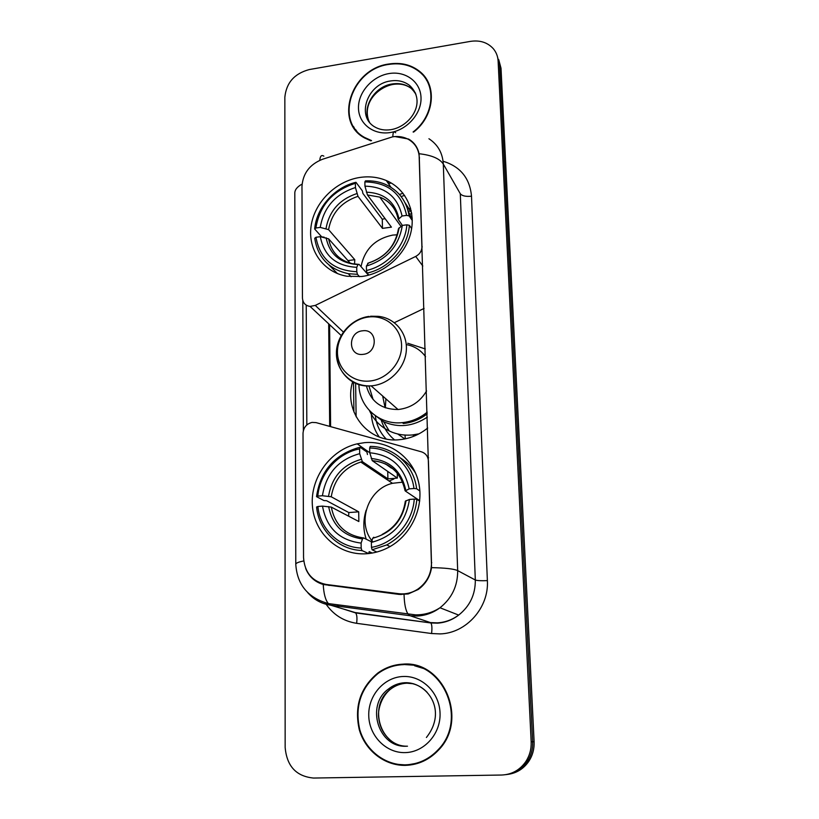 <?xml version="1.0" encoding="UTF-8"?>
<svg xmlns="http://www.w3.org/2000/svg" width="819" height="819" viewBox="0 0 819 819"><rect width="100%" height="100%" fill="white"/><g stroke="black" fill="none" stroke-linecap="round" stroke-linejoin="round"><path stroke-width="1.23" d="M422.235 246.939L421.969 246.57C421.867 250.921 419.778 254.207 415.714 256.429L315.254 305.415L310.063 306.419C305.344 305.661 302.805 302.866 302.446 298.024L301.976 186.384C302.876 173.413 309.715 164.373 322.481 159.275L392.608 136.824C398.454 135.954 403.767 136.834 408.568 139.455C415.253 143.458 418.826 149.457 419.287 157.473L419.543 157.893M364.537 442.659L357.207 443.837C330.487 449.948 310.247 477.733 312.377 505.518C314.189 533.333 338.564 555.691 366.421 553.757C373.925 553.245 381.132 551.207 388.032 547.665C411.21 535.759 424.518 506.93 418.529 482.074C412.715 457.166 389.086 440.335 364.537 442.659M360.032 177.426C335.759 180.979 314.281 202.457 311.066 226.29C307.657 250.123 323.382 272.451 347.184 276.269L361.711 276.494C384.244 273.71 405.272 255.118 410.739 233.026C416.308 210.944 405.692 188.708 386.302 180.538C378.091 177.119 369.338 176.085 360.032 177.426M386.128 438.964C380.129 432.678 376.556 425.143 375.399 416.349M427.692 428.02C420.167 434.111 411.783 437.878 402.518 439.332L399.641 439.68C368.171 443.376 343.315 411.783 352.6 381.859M371.263 412.428C371.498 421.529 374.16 429.729 379.258 437.008M431.49 562.592L428.429 461.025C428.04 456.326 425.675 453.245 421.324 451.791L316.073 422.614L312.07 422.409C306.511 423.832 303.491 427.467 303.02 433.292L303.542 557.514C304.617 572.522 312.172 581.5 326.208 584.469L398.792 593.703C405.671 594.492 412.1 592.915 418.089 588.963C426.986 582.473 431.459 573.679 431.49 562.592L431.756 562.735M407.719 343.233L425.307 348.945M403.061 193.294L399.406 194.441M394.369 322.676L424.088 308.425M421.969 246.57L419.287 157.473M413.605 132.084C434.203 116.39 437.387 85.852 420.331 71.97C411.588 64.752 401.013 62.111 388.605 64.046C351.341 68.837 333.661 121.54 364.414 137.858L370.864 140.827M353.532 126.546L355.241 129.822M402.917 664.158C393.755 664.598 385.391 667.567 377.815 673.054C360.288 687.684 354.115 706.592 359.306 729.77C365.243 750.562 384.572 765.775 405.333 765.376C418.243 764.926 429.31 759.817 438.534 750.061C468.949 719.41 443.212 660.186 402.917 664.158M398.341 764.414L408.927 765.161M421.898 74.079L424.733 76.658M394.891 136.558L408.589 139.056C414.076 142.219 417.577 147.113 419.082 153.726L431.541 567.649C430.098 576.801 425.645 584.09 418.171 589.516L408.2 593.949L399.242 594.42L323.229 584.479C314.824 581.951 308.988 576.617 305.692 568.499M505.937 774.641C514.967 773.464 522.123 769.031 527.405 761.322C531.183 755.435 532.934 748.924 532.647 741.768L499.58 64.681L497.276 56.071L499.58 64.681L532.647 741.768C532.934 748.924 531.183 755.435 527.405 761.322C522.123 769.031 514.967 773.464 505.937 774.641M303.358 430.589L302.795 300.512M306.828 424.938L306.224 305.139M501.597 775.03C511.803 774.6 519.901 770.075 525.89 761.465C529.688 755.548 531.449 748.986 531.162 741.789L498.116 61.067C497.85 56.327 496.242 52.211 493.304 48.69C487.54 42.414 479.914 39.977 470.413 41.38L309.265 69.564C294.43 73.546 286.302 82.77 284.848 97.236L285.155 747.46C286.814 766.185 296.253 776.381 313.493 778.05L501.597 775.03M414.67 665.243L405.098 664.598M428.552 83.057L426.443 79.986M507.565 774.416C516.543 773.249 523.658 768.836 528.91 761.179C532.657 755.333 534.397 748.853 534.111 741.738L501.023 68.264L498.74 59.695M410.053 214.138L411.762 213.605M356.132 416.779L355.62 383.353M353.48 382.33L353.921 411.967M411.189 210.565L408.272 211.476M429.893 86.558L428.142 83.251M413.093 131.992C433.691 116.513 436.988 86.067 419.983 72.267C411.343 65.141 400.88 62.531 388.615 64.435C351.75 69.185 334.234 121.314 364.639 137.479L371.55 140.602M355.6 129.545L357.678 132.596M408.824 764.639L419.615 762.745M424.826 668.898L414.506 665.734M405.323 764.844C418.079 764.393 429.023 759.356 438.134 749.723C468.273 719.41 442.833 660.738 402.928 664.67C393.847 665.11 385.544 668.048 378.04 673.494C360.718 687.991 354.627 706.705 359.766 729.637C365.663 750.194 384.787 765.243 405.323 764.844M397.256 234.787L392.69 235.094C375.102 238.8 364.547 249.314 361.025 266.636M359.582 276.72L357.432 274.324L356.787 271.713C333.62 270.577 320.014 259.101 315.95 237.275L320.311 236.671C324.109 255.958 336.24 266.165 356.715 267.311L358.046 264.578L359.009 264.322L368.489 275.194M350.297 263.237L328.654 238.861L320.311 236.671M324.201 237.182L321.724 236.875L314.67 229.013L315.888 228.01C319.635 205.374 332.801 190.479 355.374 183.313L355.446 187.551C335.452 194.052 323.72 207.34 320.239 227.406L328.562 229.627L354.781 259.695L354.545 264.076M406.593 215.387L409.101 215.888C406.603 200.819 398.536 190.243 384.91 184.152C378.808 181.644 372.317 180.559 365.438 180.886L364.875 181.91C387.868 182.32 401.781 193.479 406.593 215.387L402.068 216.011C397.665 196.673 385.299 186.722 364.946 186.159L367.455 194.963L391.431 227.15L382.473 228.378L357.985 196.325L355.446 187.551M412.285 220.393L407.913 210.114M355.374 183.313L355.958 182.289L362.377 190.868L362.889 193.407L382.278 219.226L385.084 218.632M329.003 264.998L337.448 273.577M367.107 273.085C389.24 268.407 408.046 247.143 409.357 225.307L406.848 224.805C405.487 245.649 387.571 265.899 366.472 270.475L367.107 273.085L368.857 275.092M411.66 228.552L409.357 225.307M315.95 237.275L314.731 238.268C317.762 257.494 328.962 269.308 348.321 273.689L357.432 274.324M355.958 182.289C334.408 187.326 316.41 207.698 314.67 229.013M366.472 270.475L366.39 266.062C386.977 259.613 398.955 246.069 402.313 225.43L406.848 224.805M356.715 267.311L356.787 271.713M320.239 227.406L315.888 228.01M402.313 225.43L398.474 228.747C395.352 245.905 385.36 257.32 368.499 262.971L366.39 266.062M411.65 212.909L405.047 202.733M409.101 215.888L412.285 220.475M364.946 186.159L364.875 181.91M402.375 225.42L398.239 219.451L402.068 216.011M382.278 219.226L382.473 228.378M354.781 259.695L347.952 260.596M402.672 482.166L392.465 483.302C367.772 488.912 356.152 523.454 373.003 542.055M368.611 553.562L361.875 550.481L361.189 548.034C338.81 547.368 320.004 528.92 317.885 506.48L322.502 506.122C326.535 527.999 339.394 540.315 361.107 543.089L362.5 538.943L363.616 537.929L371.55 541.82M348.638 516.185L348.812 512.561L326.566 500.706L323.955 500.573L316.523 496.642L317.813 496.099C319.656 473.443 337.817 452.927 359.602 448.914L359.684 453.665C338.513 459.51 326.095 473.536 322.42 495.741L331.224 496.775L358.702 511.824L358.855 521.539L331.326 507.115L322.502 506.122M413.964 488.493L416.615 488.728C413.861 464.762 393.233 446.365 370.26 446.406L369.666 448.024C391.605 448.085 411.251 465.642 413.964 488.493L409.162 488.882C404.463 466.902 391.318 454.862 369.758 452.784L372.225 460.636L397.358 478.101L387.899 478.869L362.336 461.619L359.684 453.665M360.606 550.409L362.725 550.87M372.246 553.05L369.174 551.617L368.724 553.552M359.602 448.914L360.217 447.307L366.932 452.057L367.465 454.525M372.133 549.795L386.763 544.922C404.647 534.961 414.69 519.748 416.902 499.303L414.25 499.078C412.837 522.348 393.847 543.755 371.457 547.348L372.133 549.795L376.842 552.016M419.676 501.167L416.902 499.303M317.885 506.48L316.595 506.992C318.693 530.497 338.421 549.877 361.875 550.481M360.217 447.307L357.944 447.798C334.101 455.129 320.301 471.416 316.523 496.642M371.457 547.348L371.365 542.393C393.212 536.66 405.907 522.348 409.439 499.447L414.25 499.078M361.107 543.089L361.189 548.034M322.42 495.741L317.813 496.099M409.439 499.447L405.323 501.187C403.091 516.39 395.393 527.456 382.217 534.397M373.802 537.223L372.717 538.237L371.365 542.393M393.888 479.033L389.056 481.019M415.622 473.218C411.793 467.055 406.869 462.08 400.87 458.271M416.615 488.728L419.881 491.021M369.758 452.784L369.666 448.024M419.727 500.706L405.251 490.95L409.162 488.882M387.735 471.427L387.899 478.869M397.358 478.101L397.235 473.065M358.702 511.824L348.812 512.561M371.785 541.103L371.038 539.465M363.032 354.361C378.286 353.245 377.764 328.439 362.633 330.794C347.543 331.93 347.86 356.562 363.032 354.361M366.359 385.78C370.69 401.535 381.244 409.439 398.014 409.5L398.904 409.428C410.943 407.862 420.167 401.709 426.576 390.95M425.542 356.674C420.782 350.102 414.363 346.068 406.265 344.574M358.906 384.551C359.06 406.92 379.402 425.215 402.272 422.645L402.405 422.635C411.547 421.672 419.819 418.181 427.221 412.172M403.296 423.515L403.429 423.505C412.141 422.604 420.086 419.369 427.262 413.81M381.357 420.536C383.947 428.224 388.339 434.664 394.502 439.864M385.903 398.853L385.35 407.811M397.696 433.968L404.842 438.923M383.333 421.59L384.05 422.399M382.657 396.007L385.094 407.719M368.929 385.903L373.106 399.529M418.949 433.855L412.141 434.991C403.992 435.677 396.355 434.336 389.25 430.968C380.251 426.515 373.669 419.748 369.502 410.677M326.208 584.469L329.197 585.493M398.792 593.703L401.075 594.584M422.809 266.021L415.714 256.429M428.593 457.719L427.334 456.685M343.356 332.033L315.254 305.415M443.079 161.23C460.35 166.533 469.819 178.194 471.509 196.202L487.377 580.61C481.275 580.886 477.252 580.681 475.317 580.006L460.298 193.755L443.304 164.056C439.742 158.599 431.674 155.16 419.082 153.726M487.377 580.61C489.107 607.585 466.257 633.302 440.059 633.906L431.562 633.527L356.623 623.32C343.141 621.171 332.647 614.332 325.133 602.784M404.054 594.563C404.34 604.197 405.692 610.718 408.118 614.117L410.165 615.745L430.425 622.594L437.264 622.87C445.075 622.43 452.211 619.829 458.671 615.089C469.901 606.142 475.45 594.451 475.317 580.006L457.678 570.618C457.77 585.892 451.873 598.269 439.998 607.759C433.159 612.796 425.614 615.55 417.373 616.031L410.165 615.745L330.845 605.241C321.539 603.879 313.79 599.631 307.596 592.495M395.679 132.739C393.755 131.02 392.823 132.361 392.874 136.783M431.541 567.649C445.249 567.895 453.961 568.888 457.678 570.618L443.304 164.056C442.639 153.04 437.848 144.605 428.931 138.739M303.747 560.954C298.505 561.988 295.854 563.093 295.782 564.281L294.809 193.008C294.86 189.721 297.287 186.752 302.068 184.101M323.229 584.479C323.751 593.847 325.471 600.214 328.388 603.583L330.845 605.241L355.077 612.53L430.917 622.972C431.971 624.805 432.197 628.327 431.562 633.527M323.853 156.163C321.519 154.648 320.168 156.03 319.789 160.299M531.162 741.789L534.111 741.738M498.116 61.067L501.023 68.264M344.379 609.316L355.661 612.929C356.961 614.752 357.279 618.222 356.623 623.32M471.509 196.202C465.888 196.765 462.151 195.946 460.298 193.755M389.383 181.992L387.684 182.535M328.685 323.833L329.688 426.382M404.627 195.413L401.126 196.519M407.627 209.162L410.606 208.231M415.458 93.049L411.353 88.513C405.999 84.347 399.611 82.832 392.188 83.968C374.191 86.415 361.23 108.2 369.512 122.205M415.929 94.277L409.695 85.524C404.32 81.347 397.901 79.832 390.448 80.979C367.403 83.866 356.07 116.237 374.621 126.843C379.197 129.586 384.541 130.538 390.643 129.709M390.243 132.535C407.115 130.016 421.662 113.554 421.017 97.696C420.638 81.798 405.436 70.629 388.841 73.597C372.236 76.341 358.108 92.342 358.476 107.985C358.599 123.659 373.382 135.299 390.243 132.535M413.646 683.773L406.9 683.189C400.767 683.466 395.239 685.534 390.294 689.383C367.833 705.333 380.006 747.102 407.483 746.191M427.17 692.362C420.997 685.902 413.605 682.749 405.006 682.903C398.843 683.189 393.284 685.257 388.319 689.127C365.346 705.425 378.48 748.136 406.531 746.222M405.026 752.61C424.283 752.385 440.857 733.742 440.049 713.195C439.527 692.639 422.113 675.583 403.214 676.484C384.306 677.078 368.284 695.136 368.745 715.315C368.919 735.503 385.78 753.142 405.026 752.61M328.654 238.861C331.224 252.15 339.179 260.452 352.539 263.769L358.2 264.322M357.985 196.325C341.472 201.914 331.664 213.012 328.562 229.627M367.68 263.329C385.534 257.545 396.007 245.7 399.119 227.774M326.116 237.756C329.627 254.474 340.274 263.421 358.046 264.578M356.889 193.571C339.516 199.386 329.228 211.026 326.023 228.501M398.884 218.397C394.891 201.638 384.06 192.895 366.38 192.189M396.457 213.155C393.11 205.549 387.551 200.194 379.781 197.103L367.455 194.963M331.326 507.115C334.899 524.969 345.536 535.227 363.226 537.899M392.465 483.302L360.769 462.029L362.336 461.619L360.769 462.029C344.134 467.547 334.285 479.125 331.224 496.775M372.717 538.237C391.646 533.046 402.743 520.526 406.019 500.665M328.644 506.592C332.371 525.573 343.663 536.353 362.5 538.943M361.21 459.357C342.813 464.619 331.92 476.914 328.542 496.232M405.753 490.141C401.494 471.089 389.998 460.534 371.253 458.486M400.532 477.825C393.939 467.403 384.551 461.711 372.379 460.769M405.282 438.83L405.016 435.073M369.881 381.019C387.182 379.381 402.17 362.459 401.576 345.208C401.249 327.938 385.718 314.834 368.704 316.994C351.689 318.898 337.152 335.329 337.448 352.324C337.5 369.328 352.579 382.923 369.881 381.019M338.36 344.277C331.48 365.704 348.74 388.175 371.12 385.862L372.061 385.78C389.445 384.111 404.985 368.233 406.306 350.757C407.811 333.272 395.004 317.874 378.153 316.329L370.567 316.226M368.857 316.687L363.697 317.977M371.642 412.766L383.65 421.744C398.382 428.132 412.95 426.586 427.364 417.106M341.165 335.483L310.063 306.419M391.451 468.14L385.391 463.841M369.748 452.743L357.207 443.837M418.089 588.963L418.622 589.199M412.213 218.008L410.882 216.073M390.97 187.295L386.302 180.538M378.501 673.167L377.815 673.054M343.171 608.947L355.661 612.929L430.917 622.972L437.674 623.146C445.362 622.573 452.364 619.891 458.671 615.089L439.998 607.759C432.606 612.551 424.498 614.915 415.653 614.874L328.388 603.583C307.995 597.85 297.133 584.746 295.782 564.281M525.89 761.465L528.91 761.179M339.117 606.336L337.152 604.739M329.596 324.672L330.61 426.638M391.134 182.965L388.544 183.784M391.277 129.607C410.421 126.351 427.211 101.935 409.695 85.524L411.353 88.513C406.224 84.633 399.969 83.292 392.598 84.49C376.75 87.797 362.622 103.685 368.714 120.557M365.202 138.319L364.639 137.479M389.568 739.455C383.353 733.824 379.74 726.709 378.747 718.12C377.487 711.987 380.262 697.624 390.294 689.383L388.319 689.127C393.12 685.247 398.577 683.107 404.668 682.729C426.556 681.521 448.198 709.96 426.402 737.479M438.861 749.692L438.134 749.723M351.116 276.75L348.321 273.689M401.003 226.392L379.781 197.103C389.844 201.044 395.997 208.497 398.239 219.451M390.049 546.56L386.763 544.922M372.225 460.636C389.885 462.377 400.819 472.379 405.057 490.663M366.154 510.196C363.073 519.963 363.093 529.627 366.206 539.199M387.551 464.946L387.018 464.987M403.429 423.505L402.405 422.635M398.014 409.5L371.12 385.862C352.579 386.896 336.67 372.051 336.414 354.064C335.913 336.087 350.86 318.786 369.041 316.4M372.061 413.145L383.65 421.754L389.25 430.968M414.219 436.087L412.837 434.92"/></g></svg>
